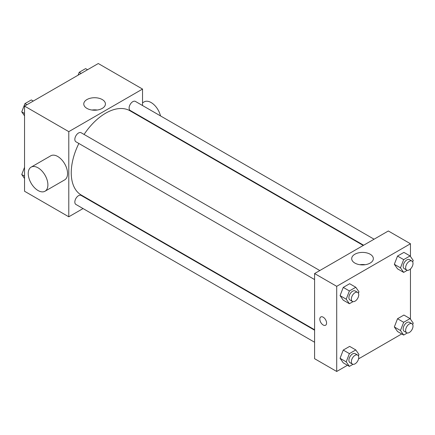 <?xml version="1.0" encoding="UTF-8"?>
<svg xmlns="http://www.w3.org/2000/svg" width="435" height="435" viewBox="0 0 435 435"><rect width="100%" height="100%" fill="white"/><g stroke="black" fill="none" stroke-linecap="round" stroke-linejoin="round"><path stroke-width="0.65" d="M83.047 208.561L68.79 216.793L24.545 191.248L24.545 106.096L98.288 63.526L142.533 89.072L142.533 105.526M93.868 202.313L93.471 202.541M78.86 143.479A48.666 28.096 120 0 0 71.248 172.798A48.666 28.096 120 0 0 81.329 195.076L314.592 329.752M363.258 245.46L129.994 110.784A48.666 28.096 120 0 0 84.075 134.448M142.533 117.57L142.533 118.021M68.79 216.793L68.79 131.642L142.533 89.072M374.078 239.212L135.405 101.415A5.215 3.012 120 0 0 131.386 102.812A5.215 3.012 120 0 0 129.108 108.059A5.215 3.012 120 0 0 130.19 110.447L363.649 245.231M314.592 330.203L81.133 195.418A5.215 3.012 120 0 0 77.115 196.816A5.215 3.012 120 0 0 74.836 202.063A5.215 3.012 120 0 0 75.918 204.45L314.592 342.242M314.592 279.574L75.918 141.777A5.215 3.012 -60 0 1 75.918 135.758A5.215 3.012 -60 0 1 81.133 132.746L319.807 270.543M68.79 131.642L24.545 106.096M86.946 108.391A10.821 6.248 180 0 1 83.776 103.97A10.821 6.248 180 0 1 94.602 97.723A10.821 6.248 180 0 1 105.422 103.97A10.821 6.248 180 0 1 98.74 109.745A10.821 6.248 180 0 1 86.946 108.391M31.113 167.143L50.781 155.79A13.904 8.026 60 0 1 61.493 159.514A13.904 8.026 60 0 1 67.561 173.505A13.904 8.026 60 0 1 64.684 179.873L45.017 191.226A13.904 8.026 60 0 1 31.113 183.2A13.904 8.026 60 0 1 31.113 167.143A13.904 8.026 60 0 1 41.831 170.868A13.904 8.026 60 0 1 47.899 184.859A13.904 8.026 60 0 1 45.017 191.226M160.51 115.911A13.904 8.026 -120 0 0 144.181 101.861L142.533 102.818M91.975 110.033A10.821 6.248 180 0 1 97.222 110.033M347.456 365.269L336.712 371.474L314.592 358.701L314.592 273.555L388.33 230.98L410.455 243.752L410.455 256.492M401.728 333.939L358.56 358.864M397.525 268.841L394.333 264.301L397.525 256.068L403.914 252.382L397.525 256.068L394.333 264.301L397.525 268.841L403.669 272.392L400.477 267.846L403.669 259.619L410.058 255.932L413.25 260.473L412.695 261.908M343.253 362.844L340.061 358.304L343.253 350.072L349.642 346.385L343.253 350.072L340.061 358.304L343.253 362.844L349.397 366.39L346.206 361.849L349.397 353.622L355.786 349.936L358.978 354.476L358.418 355.912M410.455 268.977L410.455 319.159M336.712 371.474L336.712 286.328L410.455 243.752M397.525 331.508L394.333 326.968L397.525 318.741L403.914 315.049L397.525 318.741L394.333 326.968L397.525 331.508L403.669 335.059L400.477 330.513L403.669 322.286L410.058 318.599L413.25 323.14L412.695 324.575M343.253 300.177L340.061 295.631L343.253 287.404L349.642 283.718L343.253 287.404L340.061 295.631L343.253 300.177L349.397 303.722L346.206 299.182L349.397 290.95L355.786 287.263L358.978 291.809L358.418 293.244M336.712 286.328L314.592 273.555M354.868 263.072A10.821 6.248 180 0 1 351.697 258.651A10.821 6.248 180 0 1 362.524 252.403A10.821 6.248 180 0 1 373.344 258.651A10.821 6.248 180 0 1 366.661 264.426A10.821 6.248 180 0 1 354.868 263.072M326.576 323.047A4.78 2.762 60 0 1 325.581 325.233A4.78 2.762 60 0 1 320.802 322.476A4.78 2.762 60 0 1 320.802 316.957A4.78 2.762 60 0 1 324.488 318.235A4.78 2.762 60 0 1 326.576 323.047M325.587 325.233A4.78 2.762 60 0 1 320.807 322.476A4.78 2.762 60 0 1 320.807 316.957M359.897 264.714A10.821 6.248 180 0 1 365.144 264.714M353.013 301.64L349.397 303.722M357.657 292.396L355.199 290.977A5.215 3.012 120 0 0 351.181 292.374A5.215 3.012 120 0 0 348.903 297.622A5.215 3.012 120 0 0 349.985 300.009L352.442 301.428A5.215 3.012 120 0 0 357.657 298.421A5.215 3.012 120 0 0 357.657 292.396A5.215 3.012 120 0 0 353.639 293.794A5.215 3.012 120 0 0 351.36 299.041A5.215 3.012 120 0 0 352.442 301.428M346.206 299.182L340.061 295.631M349.397 290.95L343.253 287.404M355.786 287.263L349.642 283.718M407.285 270.304L403.669 272.392M411.929 261.065L409.471 259.646A5.215 3.012 120 0 0 405.453 261.043A5.215 3.012 120 0 0 403.174 266.291A5.215 3.012 120 0 0 404.256 268.678L406.714 270.097A5.215 3.012 120 0 0 411.929 267.085A5.215 3.012 120 0 0 411.929 261.065A5.215 3.012 120 0 0 407.91 262.463A5.215 3.012 120 0 0 405.637 267.71A5.215 3.012 120 0 0 406.714 270.097M400.477 267.846L394.333 264.301M403.669 259.619L397.525 256.068M410.058 255.932L403.914 252.382M353.013 364.307L349.397 366.39M357.657 355.069L355.199 353.65A5.215 3.012 120 0 0 351.181 355.042A5.215 3.012 120 0 0 348.903 360.289A5.215 3.012 120 0 0 349.985 362.676L352.442 364.095A5.215 3.012 120 0 0 357.657 361.088A5.215 3.012 120 0 0 357.657 355.069A5.215 3.012 120 0 0 353.639 356.461A5.215 3.012 120 0 0 351.36 361.708A5.215 3.012 120 0 0 352.442 364.095M346.206 361.849L340.061 358.304M349.397 353.622L343.253 350.072M355.786 349.936L349.642 346.385M407.285 332.971L403.669 335.059M411.929 323.732L409.471 322.313A5.215 3.012 120 0 0 405.453 323.711A5.215 3.012 120 0 0 403.174 328.958A5.215 3.012 120 0 0 404.256 331.345L406.714 332.764A5.215 3.012 120 0 0 411.929 329.752A5.215 3.012 120 0 0 411.929 323.732A5.215 3.012 120 0 0 407.91 325.13A5.215 3.012 120 0 0 405.637 330.377A5.215 3.012 120 0 0 406.714 332.764M400.477 330.513L394.333 326.968M403.669 322.286L397.525 318.741M410.058 318.599L403.914 315.049M24.545 115.84L21.75 111.86L24.942 103.628L31.331 99.941L33.272 101.061M24.545 113.475L21.75 111.86M26.883 104.748L24.942 103.628M78.093 75.184L79.213 72.297L85.603 68.61L87.544 69.73M81.155 73.417L79.213 72.297M24.545 178.508L21.75 174.527L24.545 167.317M24.545 176.142L21.75 174.527M157.171 126.476L157.562 126.248"/></g></svg>
